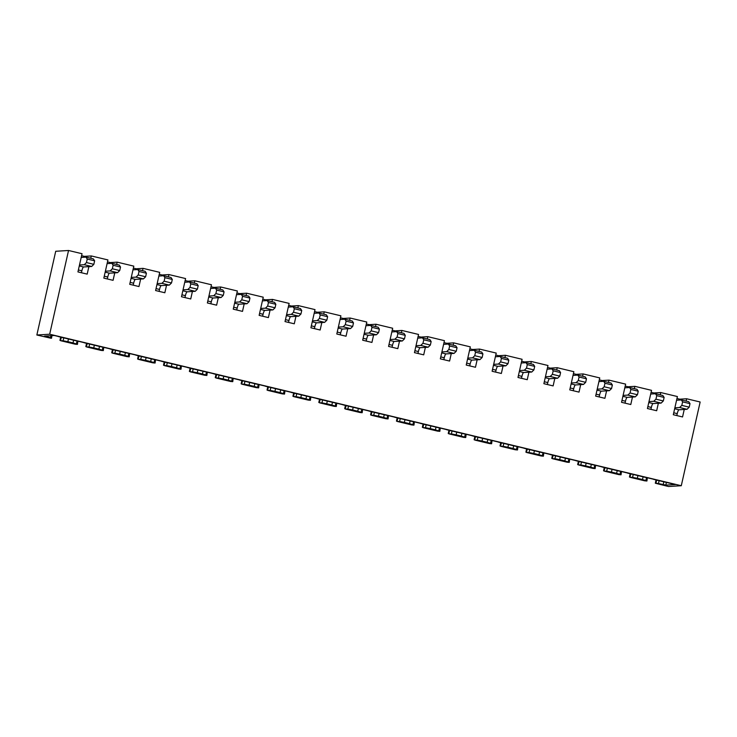 <?xml version="1.0" encoding="UTF-8"?>
<svg xmlns="http://www.w3.org/2000/svg" width="737" height="737" viewBox="0 0 737 737"><rect width="100%" height="100%" fill="white"/><g stroke="black" fill="none" stroke-linecap="round" stroke-linejoin="round"><path stroke-width="1.11" d="M644.663 480.81L630.126 477.318L632.595 477.364A15.09 0.958 -167.3 0 0 637.339 478.295L642.48 479.529A15.09 0.958 -167.3 0 0 645.842 480.542L646.92 481.021L644.663 480.81M618.776 474.6L604.248 471.109L606.708 471.155A15.09 0.958 -167.3 0 0 611.452 472.085L616.593 473.32A15.09 0.958 -167.3 0 0 619.955 474.333L621.033 474.812L618.776 474.6M592.889 468.391L578.361 464.9L580.83 464.946A15.09 0.958 -167.3 0 0 585.565 465.876L590.715 467.111A15.09 0.958 -167.3 0 0 594.068 468.124L595.146 468.603L592.889 468.391M567.002 462.182L552.474 458.69L554.943 458.736A15.09 0.958 -167.3 0 0 559.678 459.667L564.828 460.901A15.09 0.958 -167.3 0 0 568.181 461.915L569.268 462.394L567.002 462.182M541.124 455.973L526.587 452.481L529.055 452.527A15.09 0.958 -167.3 0 0 533.8 453.458L538.94 454.692A15.09 0.958 -167.3 0 0 542.303 455.706L543.381 456.185L541.124 455.973M515.237 449.763L500.699 446.272L503.168 446.318A15.09 0.958 -167.3 0 0 507.913 447.248L513.053 448.483A15.09 0.958 -167.3 0 0 516.416 449.496L517.494 449.975L515.237 449.763M489.35 443.554L474.812 440.063L477.281 440.109A15.09 0.958 -167.3 0 0 482.026 441.039L487.166 442.274A15.09 0.958 -167.3 0 0 490.529 443.287L491.607 443.766L489.35 443.554M463.462 437.336L448.934 433.853L451.394 433.9A15.09 0.958 -167.3 0 0 456.139 434.83L461.279 436.055A15.09 0.958 -167.3 0 0 464.642 437.078L465.72 437.557L463.462 437.336M437.575 431.127L423.047 427.644L425.516 427.69A15.09 0.958 -167.3 0 0 430.251 428.621L435.401 429.846A15.09 0.958 -167.3 0 0 438.755 430.869L439.842 431.338L437.575 431.127M411.688 424.917L397.16 421.435L399.629 421.481A15.09 0.958 -167.3 0 0 404.364 422.412L409.514 423.637A15.09 0.958 -167.3 0 0 412.867 424.659L413.954 425.129L411.688 424.917M385.81 418.708L371.273 415.226L373.742 415.272A15.09 0.958 -167.3 0 0 378.486 416.193L383.627 417.428A15.09 0.958 -167.3 0 0 386.989 418.441L388.067 418.92L385.81 418.708M359.923 412.499L345.386 409.017L347.855 409.063A15.09 0.958 -167.3 0 0 352.599 409.984L357.74 411.218A15.09 0.958 -167.3 0 0 361.102 412.232L362.18 412.711L359.923 412.499M334.036 406.29L319.499 402.807L321.968 402.844A15.09 0.958 -167.3 0 0 326.712 403.775L331.853 405.009A15.09 0.958 -167.3 0 0 335.215 406.023L336.293 406.502L334.036 406.29M308.149 400.08L293.621 396.598L296.081 396.635A15.09 0.958 -167.3 0 0 300.825 397.565L305.966 398.8A15.09 0.958 -167.3 0 0 309.328 399.813L310.406 400.292L308.149 400.08M282.262 393.871L267.734 390.389L270.203 390.426A15.09 0.958 -167.3 0 0 274.938 391.356L280.088 392.591A15.09 0.958 -167.3 0 0 283.441 393.604L284.528 394.083L282.262 393.871M256.375 387.662L241.847 384.18L244.315 384.217A15.09 0.958 -167.3 0 0 249.051 385.147L254.201 386.381A15.09 0.958 -167.3 0 0 257.563 387.395L258.641 387.874L256.375 387.662M230.497 381.453L215.959 377.97L218.428 378.007A15.09 0.958 -167.3 0 0 223.173 378.938L228.313 380.172A15.09 0.958 -167.3 0 0 231.676 381.186L232.754 381.665L230.497 381.453M204.61 375.244L190.072 371.761L192.541 371.798A15.09 0.958 -167.3 0 0 197.286 372.729L202.426 373.963A15.09 0.958 -167.3 0 0 205.789 374.976L206.867 375.455L204.61 375.244M178.722 369.034L164.185 365.552L166.654 365.589A15.09 0.958 -167.3 0 0 171.399 366.519L176.539 367.754A15.09 0.958 -167.3 0 0 179.902 368.767L180.98 369.246L178.722 369.034M152.835 362.825L138.307 359.343L140.767 359.38A15.09 0.958 -167.3 0 0 145.511 360.31L150.652 361.545A15.09 0.958 -167.3 0 0 154.015 362.558L155.092 363.037L152.835 362.825M126.948 356.616L112.42 353.134L114.889 353.17A15.09 0.958 -167.3 0 0 119.624 354.101L124.774 355.335A15.09 0.958 -167.3 0 0 128.127 356.349L129.215 356.828L126.948 356.616M101.061 350.407L86.533 346.924L89.002 346.961A15.09 0.958 -167.3 0 0 93.746 347.892L98.887 349.126A15.09 0.958 -167.3 0 0 102.25 350.139L103.327 350.619L101.061 350.407M75.183 344.197L60.646 340.706L63.115 340.752A15.09 0.958 -167.3 0 0 67.859 341.682L73 342.917A15.09 0.958 -167.3 0 0 76.362 343.93L77.44 344.409L75.183 344.197M656.768 479.851L655.838 480.819L655.322 483.223L668.459 486.512L681.283 485.729L700.15 401.997L686.654 398.763L679.772 399.187L679.569 400.053M49.674 334.22L68.541 250.488L55.717 251.271L36.85 335.003L49.674 334.22L681.283 485.729M655.838 480.819L656.501 480.782L655.948 483.186L658.482 483.573A15.09 0.958 -167.3 0 0 663.226 484.504L663.825 481.805M658.482 483.573L659.108 480.671M663.226 484.504L665.797 485.121L675.571 484.522L672.255 483.73A12.151 0.765 -167.3 0 1 670.762 483.472L653.802 479.4A12.151 0.765 -167.3 0 1 653.516 479.299A12.151 0.765 -167.3 0 1 652.991 479.105L646.367 477.521A12.151 0.765 -167.3 0 1 644.875 477.263L627.924 473.191A12.151 0.765 -167.3 0 1 627.629 473.09A12.151 0.765 -167.3 0 1 627.104 472.896L620.48 471.302A12.151 0.765 -167.3 0 1 618.988 471.054L602.037 466.982A12.151 0.765 -167.3 0 1 601.751 466.88A12.151 0.765 -167.3 0 1 601.226 466.687L594.602 465.093A12.151 0.765 -167.3 0 1 593.101 464.844L576.15 460.772A12.151 0.765 -167.3 0 1 575.864 460.671A12.151 0.765 -167.3 0 1 575.339 460.478L568.715 458.884A12.151 0.765 -167.3 0 1 567.214 458.635L550.263 454.563A12.151 0.765 -167.3 0 1 549.977 454.462A12.151 0.765 -167.3 0 1 549.452 454.268L542.828 452.675A12.151 0.765 -167.3 0 1 541.336 452.426L524.376 448.354A12.151 0.765 -167.3 0 1 524.09 448.253A12.151 0.765 -167.3 0 1 523.565 448.059L516.941 446.465A12.151 0.765 -167.3 0 1 515.449 446.217L498.488 442.145A12.151 0.765 -167.3 0 1 498.203 442.043A12.151 0.765 -167.3 0 1 497.678 441.85L491.054 440.256A12.151 0.765 -167.3 0 1 489.561 440.007L472.61 435.935A12.151 0.765 -167.3 0 1 472.316 435.834A12.151 0.765 -167.3 0 1 471.791 435.641L465.167 434.047A12.151 0.765 -167.3 0 1 463.674 433.789L446.723 429.726A12.151 0.765 -167.3 0 1 446.438 429.625A12.151 0.765 -167.3 0 1 445.913 429.431L439.289 427.838A12.151 0.765 -167.3 0 1 437.787 427.58L420.836 423.517A12.151 0.765 -167.3 0 1 420.551 423.416A12.151 0.765 -167.3 0 1 420.026 423.222L413.402 421.628A12.151 0.765 -167.3 0 1 411.9 421.371L394.949 417.308A12.151 0.765 -167.3 0 1 394.663 417.206A12.151 0.765 -167.3 0 1 394.138 417.013L387.515 415.419A12.151 0.765 -167.3 0 1 386.022 415.161L369.062 411.099A12.151 0.765 -167.3 0 1 368.776 410.997A12.151 0.765 -167.3 0 1 368.251 410.804L361.627 409.21A12.151 0.765 -167.3 0 1 360.135 408.952L343.175 404.889A12.151 0.765 -167.3 0 1 342.889 404.788A12.151 0.765 -167.3 0 1 342.364 404.595L335.74 403.001A12.151 0.765 -167.3 0 1 334.248 402.743L317.297 398.68A12.151 0.765 -167.3 0 1 317.002 398.579A12.151 0.765 -167.3 0 1 316.477 398.376L309.853 396.792A12.151 0.765 -167.3 0 1 308.361 396.534L291.41 392.471A12.151 0.765 -167.3 0 1 291.124 392.37A12.151 0.765 -167.3 0 1 290.599 392.167L283.975 390.582A12.151 0.765 -167.3 0 1 282.474 390.324L265.523 386.262A12.151 0.765 -167.3 0 1 265.237 386.16A12.151 0.765 -167.3 0 1 264.712 385.958L258.088 384.373A12.151 0.765 -167.3 0 1 256.587 384.115L239.636 380.052A12.151 0.765 -167.3 0 1 239.35 379.951A12.151 0.765 -167.3 0 1 238.825 379.748L232.201 378.164A12.151 0.765 -167.3 0 1 230.709 377.906L213.748 373.843A12.151 0.765 -167.3 0 1 213.463 373.742A12.151 0.765 -167.3 0 1 212.938 373.539L206.314 371.955A12.151 0.765 -167.3 0 1 204.822 371.697L187.861 367.634A12.151 0.765 -167.3 0 1 187.576 367.533A12.151 0.765 -167.3 0 1 187.051 367.33L180.427 365.745A12.151 0.765 -167.3 0 1 178.934 365.488L161.983 361.425A12.151 0.765 -167.3 0 1 161.689 361.323A12.151 0.765 -167.3 0 1 161.163 361.121L154.54 359.536A12.151 0.765 -167.3 0 1 153.047 359.278L136.096 355.216A12.151 0.765 -167.3 0 1 135.811 355.114A12.151 0.765 -167.3 0 1 135.286 354.912L128.662 353.327A12.151 0.765 -167.3 0 1 127.16 353.069L110.209 349.006A12.151 0.765 -167.3 0 1 109.924 348.905A12.151 0.765 -167.3 0 1 109.398 348.702L102.775 347.118A12.151 0.765 -167.3 0 1 101.273 346.86L84.322 342.788A12.151 0.765 -167.3 0 1 84.036 342.696A12.151 0.765 -167.3 0 1 83.511 342.493L76.888 340.909A12.151 0.765 -167.3 0 1 75.395 340.651L58.435 336.579A12.151 0.765 -167.3 0 1 58.149 336.487A12.151 0.765 -167.3 0 1 57.624 336.284L54.317 335.492L44.542 336.09L47.113 336.708L47.297 335.925M666.414 482.431L665.797 485.121M646.561 477.558L645.842 480.542M642.48 479.529L643.115 476.839M637.339 478.295L637.938 475.595M632.595 477.364L633.221 474.462M620.674 471.348L619.955 474.333M616.593 473.32L617.237 470.63M611.452 472.085L612.051 469.386M606.708 471.155L607.334 468.253M594.787 465.139L594.068 468.124M590.715 467.111L591.35 464.421M585.565 465.876L586.164 463.177M580.83 464.946L581.447 462.044M568.9 458.93L568.181 461.915M564.828 460.901L565.463 458.211M559.678 459.667L560.277 456.968M554.943 458.736L555.56 455.834M543.022 452.721L542.303 455.706M538.94 454.692L539.576 452.002M533.8 453.458L534.399 450.758M529.055 452.527L529.682 449.625M517.134 446.511L516.416 449.496M513.053 448.483L513.689 445.793M507.913 447.248L508.512 444.549M503.168 446.318L503.795 443.416M491.247 440.302L490.529 443.287M487.166 442.274L487.802 439.584M482.026 441.039L482.624 438.34M477.281 440.109L477.908 437.207M465.36 434.093L464.642 437.078M461.279 436.055L461.924 433.374M456.139 434.83L456.737 432.131M451.394 433.9L452.021 430.998M439.473 427.884L438.755 430.869M435.401 429.846L436.037 427.165M430.251 428.621L430.85 425.922M425.516 427.69L426.133 424.788M413.586 421.675L412.867 424.659M409.514 423.637L410.15 420.956M404.364 422.412L404.963 419.712M399.629 421.481L400.255 418.579M387.708 415.465L386.989 418.441M383.627 417.428L384.263 414.747M378.486 416.193L379.085 413.503M373.742 415.272L374.368 412.37M361.821 409.256L361.102 412.232M357.74 411.218L358.375 408.538M352.599 409.984L353.198 407.294M347.855 409.063L348.481 406.161M335.934 403.047L335.215 406.023M331.853 405.009L332.488 402.328M326.712 403.775L327.311 401.085M321.968 402.844L322.594 399.951M310.047 396.838L309.328 399.813M305.966 398.8L306.61 396.119M300.825 397.565L301.424 394.875M296.081 396.635L296.707 393.742M284.16 390.628L283.441 393.604M280.088 392.591L280.723 389.901M274.938 391.356L275.537 388.666M270.203 390.426L270.82 387.533M258.282 384.419L257.563 387.395M254.201 386.381L254.836 383.691M249.051 385.147L249.65 382.457M244.315 384.217L244.942 381.324M232.395 378.21L231.676 381.186M228.313 380.172L228.949 377.482M223.173 378.938L223.772 376.238M218.428 378.007L219.055 375.115M206.507 372.001L205.789 374.976M202.426 373.963L203.062 371.273M197.286 372.729L197.885 370.029M192.541 371.798L193.168 368.905M180.62 365.792L179.902 368.767M176.539 367.754L177.175 365.064M171.399 366.519L171.997 363.82M166.654 365.589L167.281 362.696M154.733 359.582L154.015 362.558M150.652 361.545L151.297 358.855M145.511 360.31L146.11 357.611M140.767 359.38L141.393 356.487M128.846 353.373L128.127 356.349M124.774 355.335L125.41 352.645M119.624 354.101L120.223 351.402M114.889 353.17L115.506 350.278M102.968 347.164L102.25 350.139M98.887 349.126L99.523 346.436M93.746 347.892L94.336 345.192M89.002 346.961L89.628 344.068M77.081 340.955L76.362 343.93M73 342.917L73.636 340.227M67.859 341.682L68.458 338.983M63.115 340.752L63.741 337.85M50.964 335.694L50.475 337.721L47.113 336.708M647.372 477.622L646.92 481.021M655.948 483.186L655.322 483.223M656.501 480.782L657.441 480.036M684.24 409.468L682.554 416.949L673.305 414.728L677.404 396.543L660.767 392.554L653.885 392.968L653.691 393.844M676.962 398.505L679.772 399.187M686.129 401.085L686.654 398.763M621.484 471.413L621.033 474.812M630.881 473.642L629.96 474.61L629.435 477.014M629.96 474.61L630.623 474.573L630.061 476.977M630.623 474.573L631.554 473.827M658.353 403.259L656.667 410.739L647.427 408.519L651.526 390.334L634.879 386.345L627.998 386.759L627.804 387.634M651.075 392.296L653.885 392.968M660.241 394.875L660.767 392.554M595.597 465.204L595.146 468.603M604.994 467.433L604.073 468.4L603.548 470.805M604.073 468.4L604.736 468.354L604.174 470.768M604.736 468.354L605.667 467.617M632.466 397.05L630.78 404.53L621.54 402.31L625.639 384.124L608.992 380.135L602.111 380.55L601.917 381.425M625.197 386.087L627.998 386.759M634.354 388.666L634.879 386.345M569.71 458.994L569.268 462.394M579.107 461.224L578.186 462.191L577.661 464.596M578.186 462.191L578.849 462.145L578.287 464.559M578.849 462.145L579.779 461.408M606.588 390.84L604.902 398.321L595.653 396.101L599.752 377.915L583.114 373.926L576.223 374.341L576.03 375.216M599.31 379.877L602.111 380.55M608.467 382.457L608.992 380.135M543.823 452.785L543.381 456.185M553.229 455.015L552.299 455.982L551.773 458.386M552.299 455.982L552.962 455.936L552.4 458.35M552.962 455.936L553.892 455.199M580.701 384.631L579.015 392.112L569.765 389.891L573.865 371.706L557.227 367.708L550.336 368.132L550.143 369.007M573.423 373.668L576.223 374.341M582.589 376.248L583.114 373.926M517.945 446.576L517.494 449.975M527.342 448.805L526.411 449.773L525.896 452.177M526.411 449.773L527.075 449.727L526.513 452.14M527.075 449.727L528.005 448.99M554.814 378.413L553.128 385.902L543.878 383.682L547.978 365.497L531.34 361.498L524.458 361.922L524.256 362.797M547.536 367.459L550.336 368.132M556.702 370.038L557.227 367.708M492.058 440.367L491.607 443.766M501.455 442.596L500.524 443.563L500.008 445.968M500.524 443.563L501.188 443.517L500.635 445.931M501.188 443.517L502.127 442.78M528.926 372.203L527.241 379.693L517.991 377.473L522.091 359.288L505.453 355.289L498.571 355.713L498.378 356.588M521.649 361.25L524.458 361.922M530.815 363.829L531.34 361.498M466.171 434.157L465.72 437.557M475.568 436.378L474.646 437.354L474.121 439.759M474.646 437.354L475.31 437.308L474.748 439.713M475.31 437.308L476.24 436.571M503.039 365.994L501.353 373.475L492.113 371.264L496.213 353.078L479.566 349.08L472.684 349.504L472.491 350.37M495.761 355.041L498.571 355.713M504.928 357.62L505.453 355.289M440.284 427.948L439.842 431.338M449.681 430.168L448.759 431.145L448.234 433.549M448.759 431.145L449.423 431.099L448.861 433.503M449.423 431.099L450.353 430.362M477.152 359.785L475.466 367.266L466.226 365.055L470.326 346.869L453.679 342.871L446.797 343.295L446.604 344.161M469.884 348.831L472.684 349.504M479.041 351.411L479.566 349.08M414.397 421.739L413.954 425.129M423.793 423.959L422.872 424.936L422.347 427.34M422.872 424.936L423.535 424.89L422.974 427.294M423.535 424.89L424.466 424.153M451.274 353.576L449.588 361.056L440.339 358.845L444.439 340.66L427.801 336.662L420.91 337.085L420.716 337.951M443.996 342.622L446.797 343.295M453.154 345.202L453.679 342.871M388.519 415.53L388.067 418.92M397.916 417.75L396.985 418.727L396.46 421.131M396.985 418.727L397.648 418.68L397.086 421.085M397.648 418.68L398.579 417.943M425.387 347.367L423.701 354.847L414.452 352.636L418.552 334.451L401.914 330.452L395.023 330.876L394.829 331.742M418.109 336.413L420.91 337.085M427.276 338.992L427.801 336.662M362.632 409.321L362.18 412.711M372.028 411.541L371.098 412.517L370.582 414.913M371.098 412.517L371.761 412.471L371.199 414.876M371.761 412.471L372.692 411.734M399.5 341.157L397.814 348.638L388.565 346.427L392.664 328.241L376.027 324.243L369.145 324.667L368.942 325.533M392.222 330.204L395.023 330.876M401.389 332.783L401.914 330.452M336.745 403.111L336.293 406.502M346.141 405.332L345.211 406.308L344.695 408.703M345.211 406.308L345.883 406.262L345.321 408.667M345.883 406.262L346.814 405.525M373.613 334.948L371.927 342.429L362.687 340.218L366.777 322.023L350.139 318.034L343.258 318.458L343.064 319.324M366.335 323.994L369.145 324.667M375.502 326.574L376.027 324.243M310.857 396.902L310.406 400.292M320.254 399.122L319.333 400.09L318.808 402.494M319.333 400.09L319.996 400.053L319.434 402.457M319.996 400.053L320.927 399.316M347.726 328.739L346.04 336.219L336.8 334.008L340.899 315.814L324.252 311.825L317.371 312.248L317.177 313.114M340.448 317.785L343.258 318.458M349.614 320.365L350.139 318.034M284.97 390.684L284.528 394.083M294.367 392.913L293.446 393.88L292.921 396.285M293.446 393.88L294.109 393.844L293.547 396.248M294.109 393.844L295.04 393.107M321.839 322.53L320.153 330.01L310.913 327.79L315.012 309.604L298.365 305.615L291.483 306.039L291.29 306.905M314.57 311.576L317.371 312.248M323.727 314.155L324.252 311.825M259.083 384.474L258.641 387.874M268.489 386.704L267.559 387.671L267.034 390.076M267.559 387.671L268.222 387.634L267.66 390.039M268.222 387.634L269.152 386.897M295.961 316.32L294.275 323.801L285.026 321.581L289.125 303.395L272.487 299.406L265.596 299.83L265.403 300.696M288.683 305.367L291.483 306.039M297.84 307.946L298.365 305.615M233.205 378.265L232.754 381.665M242.602 380.495L241.672 381.462L241.146 383.866M241.672 381.462L242.335 381.425L241.773 383.83M242.335 381.425L243.265 380.688M270.074 310.111L268.388 317.592L259.138 315.372L263.238 297.186L246.6 293.197L239.709 293.621L239.516 294.487M262.796 299.158L265.596 299.83M271.962 301.737L272.487 299.406M207.318 372.056L206.867 375.455M216.715 374.285L215.784 375.253L215.268 377.657M215.784 375.253L216.448 375.216L215.886 377.62M216.448 375.216L217.378 374.479M244.187 303.902L242.501 311.382L233.251 309.162L237.351 290.977L220.713 286.988L213.831 287.412L213.629 288.278M236.909 292.948L239.709 293.621M246.075 295.528L246.6 293.197M181.431 365.847L180.98 369.246M190.828 368.076L189.897 369.044L189.381 371.448M189.897 369.044L190.57 369.007L190.008 371.411M190.57 369.007L191.5 368.26M218.299 297.693L216.614 305.173L207.373 302.953L211.464 284.768L194.826 280.779L187.944 281.202L187.751 282.068M211.022 286.739L213.831 287.412M220.188 289.319L220.713 286.988M155.544 359.638L155.092 363.037M164.941 361.867L164.019 362.834L163.494 365.239M164.019 362.834L164.683 362.797L164.121 365.202M164.683 362.797L165.613 362.051M192.412 291.483L190.726 298.964L181.486 296.744L185.586 278.558L168.939 274.569L162.057 274.993L161.864 275.859M185.134 280.53L187.944 281.202M194.301 283.109L194.826 280.779M129.657 353.428L129.215 356.828M139.053 355.658L138.132 356.625L137.607 359.03M138.132 356.625L138.796 356.588L138.234 358.993M138.796 356.588L139.726 355.842M166.525 285.274L164.839 292.755L155.599 290.535L159.699 272.349L143.052 268.36L136.17 268.784L135.976 269.65M159.256 274.321L162.057 274.993M168.414 276.9L168.939 274.569M103.77 347.219L103.327 350.619M113.176 349.449L112.245 350.416L111.72 352.82M112.245 350.416L112.908 350.379L112.346 352.783M112.908 350.379L113.839 349.633M140.647 279.065L138.961 286.546L129.712 284.325L133.812 266.14L117.174 262.151L110.283 262.575L110.089 263.441M133.369 268.111L136.17 268.784M142.527 270.691L143.052 268.36M77.892 341.01L77.44 344.409M87.288 343.239L86.358 344.207L85.833 346.611M86.358 344.207L87.021 344.17L86.459 346.574M87.021 344.17L87.952 343.424M114.76 272.856L113.074 280.336L103.825 278.116L107.924 259.931L91.287 255.942L84.396 256.365L81.595 255.693M107.482 261.902L110.283 262.575M116.649 264.482L117.174 262.151M52.005 334.801L51.553 338.2L50.927 338.237L36.85 335.003M61.401 337.03L60.471 337.997L59.955 340.402M60.471 337.997L61.134 337.961L60.572 340.365M50.475 337.721L51.553 338.2M61.134 337.961L62.065 337.214M88.873 266.647L87.187 274.127L77.938 271.907L82.037 253.721L68.541 250.488M90.762 258.263L91.287 255.942M84.202 257.231L84.396 256.365M674.871 407.81L679.643 407.515L681.817 405.387L682.609 401.868L681.347 399.942L676.575 400.237M681.347 399.942L688.745 401.72L690.007 403.636L682.609 401.868M681.817 405.387L689.215 407.156L690.007 403.636M679.643 407.515L687.041 409.293L689.215 407.156M676.796 415.567L677.239 413.632A3.888 0.829 103.5 0 1 678.952 409.79L687.041 409.293M648.984 401.601L653.756 401.306L655.939 399.178L656.731 395.658L655.46 393.733L650.688 394.028M655.46 393.733L662.858 395.502L664.12 397.427L656.731 395.658M655.939 399.178L663.328 400.946L664.12 397.427M653.756 401.306L661.153 403.084L663.328 400.946M650.909 409.357L651.351 407.423A3.888 0.829 103.5 0 1 653.065 403.581L661.153 403.084M623.097 395.391L627.869 395.096L630.052 392.968L630.844 389.449L629.582 387.524L624.801 387.819M629.582 387.524L636.971 389.293L638.242 391.218L630.844 389.449M630.052 392.968L637.45 394.737L638.242 391.218M627.869 395.096L635.266 396.875L637.45 394.737M625.031 403.148L625.464 401.214A3.888 0.829 103.5 0 1 627.178 397.372L635.266 396.875M597.21 389.182L601.982 388.887L604.165 386.759L604.957 383.24L603.695 381.315L598.923 381.609M603.695 381.315L611.093 383.083L612.355 385.009L604.957 383.24M604.165 386.759L611.563 388.528L612.355 385.009M601.982 388.887L609.379 390.665L611.563 388.528M599.144 396.939L599.577 395.004A3.888 0.829 103.5 0 1 601.291 391.163L609.379 390.665M571.322 382.973L576.104 382.678L578.278 380.541L579.07 377.031L577.808 375.105L573.036 375.4M577.808 375.105L585.206 376.874L586.468 378.8L579.07 377.031M578.278 380.541L585.675 382.319L586.468 378.8M576.104 382.678L583.492 384.456L585.675 382.319M573.257 390.73L573.69 388.795A3.888 0.829 103.5 0 1 575.404 384.954L583.492 384.456M545.444 376.764L550.217 376.469L552.391 374.332L553.183 370.822L551.921 368.896L547.149 369.191M551.921 368.896L559.319 370.665L560.581 372.59L553.183 370.822M552.391 374.332L559.788 376.11L560.581 372.59M550.217 376.469L557.614 378.247L559.788 376.11M547.37 384.521L547.803 382.586A3.888 0.829 103.5 0 1 549.526 378.744L557.614 378.247M519.557 370.554L524.329 370.26L526.504 368.122L527.296 364.612L526.034 362.687L521.262 362.982M526.034 362.687L533.431 364.456L534.693 366.381L527.296 364.612M526.504 368.122L533.901 369.9L534.693 366.381M524.329 370.26L531.727 372.038L533.901 369.9M521.483 378.311L521.925 376.377A3.888 0.829 103.5 0 1 523.639 372.535L531.727 372.038M493.67 364.345L498.442 364.05L500.626 361.913L501.418 358.403L500.147 356.478L495.375 356.763M500.147 356.478L507.544 358.246L508.806 360.172L501.418 358.403M500.626 361.913L508.014 363.691L508.806 360.172M498.442 364.05L505.84 365.828L508.014 363.691M495.596 372.102L496.038 370.167A3.888 0.829 103.5 0 1 497.751 366.326L505.84 365.828M467.783 358.136L472.555 357.841L474.739 355.704L475.531 352.194L474.269 350.268L469.487 350.554M474.269 350.268L481.657 352.037L482.928 353.963L475.531 352.194M474.739 355.704L482.136 357.482L482.928 353.963M472.555 357.841L479.953 359.619L482.136 357.482M469.718 365.893L470.151 363.958A3.888 0.829 103.5 0 1 471.864 360.117L479.953 359.619M441.896 351.927L446.668 351.632L448.851 349.495L449.644 345.985L448.382 344.059L443.61 344.345M448.382 344.059L455.779 345.828L457.041 347.753L449.644 345.985M448.851 349.495L456.249 351.273L457.041 347.753M446.668 351.632L454.066 353.41L456.249 351.273M443.831 359.684L444.264 357.749A3.888 0.829 103.5 0 1 445.977 353.907L454.066 353.41M416.009 345.717L420.79 345.423L422.964 343.285L423.757 339.775L422.494 337.85L417.722 338.136M422.494 337.85L429.892 339.619L431.154 341.544L423.757 339.775M422.964 343.285L430.362 345.063L431.154 341.544M420.79 345.423L428.179 347.201L430.362 345.063M417.943 353.465L418.376 351.54A3.888 0.829 103.5 0 1 420.09 347.698L428.179 347.201M390.131 339.508L394.903 339.213L397.077 337.076L397.869 333.557L396.607 331.641L391.835 331.926M396.607 331.641L404.005 333.41L405.267 335.335L397.869 333.557M397.077 337.076L404.475 338.854L405.267 335.335M394.903 339.213L402.301 340.991L404.475 338.854M392.056 347.256L392.489 345.321A3.888 0.829 103.5 0 1 394.212 341.48L402.301 340.991M364.244 333.299L369.016 333.004L371.19 330.867L371.982 327.348L370.72 325.422L365.948 325.717M370.72 325.422L378.118 327.2L379.38 329.126L371.982 327.348M371.19 330.867L378.588 332.645L379.38 329.126M369.016 333.004L376.414 334.782L378.588 332.645M366.169 341.047L366.611 339.112A3.888 0.829 103.5 0 1 368.325 335.271L376.414 334.782M338.357 327.09L343.129 326.795L345.312 324.658L346.104 321.139L344.833 319.213L340.061 319.508M344.833 319.213L352.231 320.991L353.493 322.917L346.104 321.139M345.312 324.658L352.701 326.436L353.493 322.917M343.129 326.795L350.526 328.573L352.701 326.436M340.282 334.838L340.724 332.903A3.888 0.829 103.5 0 1 342.438 329.061L350.526 328.573M312.47 320.881L317.242 320.586L319.425 318.448L320.217 314.929L318.955 313.004L314.174 313.299M318.955 313.004L326.344 314.782L327.615 316.707L320.217 314.929M319.425 318.448L326.823 320.227L327.615 316.707M317.242 320.586L324.639 322.364L326.823 320.227M314.404 328.628L314.837 326.694A3.888 0.829 103.5 0 1 316.551 322.852L324.639 322.364M286.582 314.671L291.355 314.377L293.538 312.239L294.33 308.72L293.068 306.795L288.296 307.089M293.068 306.795L300.466 308.573L301.728 310.498L294.33 308.72M293.538 312.239L300.936 314.017L301.728 310.498M291.355 314.377L298.752 316.145L300.936 314.017M288.517 322.419L288.95 320.484A3.888 0.829 103.5 0 1 290.664 316.643L298.752 316.145M260.695 308.462L265.477 308.167L267.651 306.03L268.443 302.511L267.181 300.585L262.409 300.88M267.181 300.585L274.579 302.363L275.841 304.289L268.443 302.511M267.651 306.03L275.048 307.808L275.841 304.289M265.477 308.167L272.865 309.936L275.048 307.808M262.63 316.21L263.063 314.275A3.888 0.829 103.5 0 1 264.776 310.434L272.865 309.936M234.817 302.253L239.589 301.958L241.764 299.821L242.556 296.302L241.294 294.376L236.522 294.671M241.294 294.376L248.691 296.154L249.954 298.08L242.556 296.302M241.764 299.821L249.161 301.599L249.954 298.08M239.589 301.958L246.987 303.727L249.161 301.599M236.743 310.001L237.176 308.066A3.888 0.829 103.5 0 1 238.899 304.224L246.987 303.727M208.93 296.044L213.702 295.749L215.877 293.612L216.669 290.092L215.407 288.167L210.635 288.462M215.407 288.167L222.804 289.945L224.066 291.87L216.669 290.092M215.877 293.612L223.274 295.39L224.066 291.87M213.702 295.749L221.1 297.518L223.274 295.39M210.856 303.791L211.298 301.857A3.888 0.829 103.5 0 1 213.011 298.015L221.1 297.518M183.043 289.834L187.815 289.54L189.999 287.402L190.791 283.883L189.529 281.958L184.747 282.253M189.529 281.958L196.917 283.736L198.179 285.661L190.791 283.883M189.999 287.402L197.387 289.171L198.179 285.661M187.815 289.54L195.213 291.308L197.387 289.171M184.969 297.582L185.411 295.648A3.888 0.829 103.5 0 1 187.124 291.806L195.213 291.308M157.156 283.625L161.928 283.33L164.111 281.193L164.904 277.674L163.642 275.749L158.86 276.043M163.642 275.749L171.03 277.527L172.301 279.452L164.904 277.674M164.111 281.193L171.509 282.962L172.301 279.452M161.928 283.33L169.326 285.099L171.509 282.962M159.091 291.373L159.524 289.438A3.888 0.829 103.5 0 1 161.237 285.597L169.326 285.099M131.269 277.407L136.041 277.121L138.224 274.984L139.017 271.465L137.755 269.539L132.982 269.834M137.755 269.539L145.152 271.317L146.414 273.243L139.017 271.465M138.224 274.984L145.622 276.753L146.414 273.243M136.041 277.121L143.439 278.89L145.622 276.753M133.204 285.164L133.637 283.229A3.888 0.829 103.5 0 1 135.35 279.387L143.439 278.89M105.382 271.198L110.163 270.912L112.337 268.775L113.129 265.256L111.867 263.33L107.095 263.625M111.867 263.33L119.265 265.108L120.527 267.034L113.129 265.256M112.337 268.775L119.735 270.543L120.527 267.034M110.163 270.912L117.551 272.681L119.735 270.543M107.316 278.954L107.749 277.02A3.888 0.829 103.5 0 1 109.463 273.178L117.551 272.681M79.504 264.988L84.276 264.703L86.45 262.565L87.242 259.046L85.98 257.121L81.208 257.416M85.98 257.121L93.378 258.899L94.64 260.824L87.242 259.046M86.45 262.565L93.848 264.334L94.64 260.824M84.276 264.703L91.674 266.472L93.848 264.334M81.429 272.745L81.862 270.811A3.888 0.829 103.5 0 1 83.585 266.969L91.674 266.472M674.659 408.759L678.952 409.79M673.747 412.794L677.239 413.632M648.772 402.549L653.065 403.581M647.86 406.584L651.351 407.423M622.885 396.34L627.178 397.372M621.973 400.375L625.464 401.214M596.998 390.131L601.291 391.163M596.086 394.166L599.577 395.004M571.111 383.922L575.404 384.954M570.198 387.957L573.69 388.795M545.223 377.712L549.526 378.744M544.321 381.748L547.803 382.586M519.345 371.503L523.639 372.535M518.433 375.538L521.925 376.377M493.458 365.294L497.751 366.326M492.546 369.329L496.038 370.167M467.571 359.085L471.864 360.117M466.659 363.12L470.151 363.958M441.684 352.876L445.977 353.907M440.772 356.911L444.264 357.749M415.797 346.666L420.09 347.698M414.885 350.701L418.376 351.54M389.91 340.457L394.212 341.48M389.007 344.492L392.489 345.321M364.032 334.248L368.325 335.271M363.12 338.283L366.611 339.112M338.145 328.039L342.438 329.061M337.233 332.074L340.724 332.903M312.258 321.829L316.551 322.852M311.346 325.865L314.837 326.694M286.371 315.62L290.664 316.643M285.459 319.646L288.95 320.484M260.483 309.402L264.776 310.434M259.581 313.437L263.063 314.275M234.596 303.193L238.899 304.224M233.693 307.228L237.176 308.066M208.718 296.983L213.011 298.015M207.806 301.018L211.298 301.857M182.831 290.774L187.124 291.806M181.919 294.809L185.411 295.648M156.944 284.565L161.237 285.597M156.032 288.6L159.524 289.438M131.057 278.356L135.35 279.387M130.145 282.391L133.637 283.229M105.17 272.146L109.463 273.178M104.267 276.182L107.749 277.02M79.283 265.937L83.585 266.969M78.38 269.972L81.862 270.811"/></g></svg>
